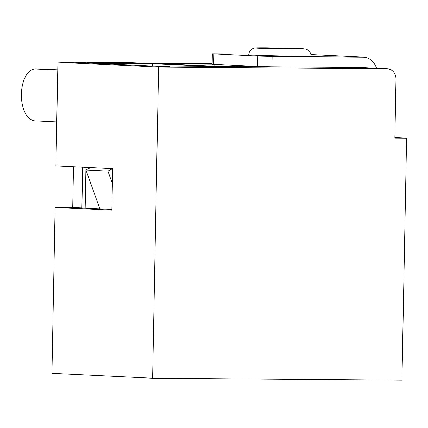 <?xml version="1.0" encoding="UTF-8"?>
<svg xmlns="http://www.w3.org/2000/svg" width="428" height="428" viewBox="0 0 428 428"><rect width="100%" height="100%" fill="white"/><g stroke="black" fill="none" stroke-linecap="round" stroke-linejoin="round"><path stroke-width="0.64" d="M152.609 378.24L158.585 67.1L387.394 68.849A10.374 8.801 -87.2 0 1 387.698 68.86A10.374 8.801 -87.2 0 1 395.996 79.292L394.867 138.062L406.6 138.153L401.951 380.15L152.609 378.24L51.938 373.323L55.121 207.382L72.723 207.516L73.504 166.754M394.878 137.581L406.6 138.153M158.585 67.1L57.908 62.183L55.918 165.898L112.66 168.669L111.868 210.153L55.121 207.382M212.154 63.365L189.914 63.194L199.068 63.638L155.064 63.307L164.218 63.751L212.138 64.12M268.688 66.8L219.131 66.431L234.688 67.196L222.956 67.105L207.398 66.345L160.463 65.987L169.616 66.431L157.879 66.34L75.51 62.317L57.908 62.183M189.909 63.569L189.914 63.194M87.237 62.889L87.242 62.408L131.246 62.745L152.486 63.66L152.438 66.078M72.723 207.516L111.879 209.431M214.048 66.244L214.08 64.377M87.242 62.408L105.55 63.301L152.486 63.66M105.55 63.301L105.539 63.788M82.657 167.204L81.876 207.965M160.463 65.987L160.457 66.361M56.764 121.9L34.631 120.819A25.937 13.739 90.4 0 1 21.4 94.219A25.937 13.739 90.4 0 1 35.326 68.951A25.937 13.739 90.4 0 1 35.626 68.962L57.759 70.042M35.326 68.951L41.195 68.999A25.937 13.739 90.4 0 1 41.495 69.004L57.764 69.801M85.172 208.126L85.953 167.364M111.879 209.367L99.815 208.778L85.942 170.002L107.909 171.077L112.377 183.564M112.618 168.664L107.909 171.077M90.656 167.594L85.942 170.002M153.599 63.291L235.967 67.314L227.166 67.25L144.798 63.226L182.21 63.51A17.291 0.321 -178.9 0 1 181.467 63.505L153.599 63.291M376.538 68.314A17.291 14.664 92.8 0 0 363.581 57.175A17.291 14.664 92.8 0 0 363.067 57.159L272.133 56.464L271.935 66.838L362.869 67.533A6.918 5.864 -87.2 0 1 363.072 67.538A6.918 5.864 -87.2 0 1 364.148 67.71M248.818 54.024L212.336 53.853L257.843 56.132L272.133 56.464M212.336 53.853L212.138 64.227L257.64 66.501L271.935 66.838M248.759 54.795A31.126 0.578 1.1 0 0 264.777 55.608A31.126 0.578 1.1 0 0 296.353 56.196A31.126 0.578 1.1 0 0 310.995 55.993C310.985 53.115 309.588 50.948 306.806 49.493L305.442 49.054L294.116 48.385L267.115 47.85C257.084 47.824 255.479 47.834 254.221 48.15L253.189 48.466C250.353 49.814 248.877 51.922 248.759 54.795M290.537 48.995L263.145 48.353C257.838 48.048 259.951 47.92 269.485 47.968L296.877 48.61C302.179 48.91 300.065 49.038 290.537 48.995M387.394 68.849L359.937 67.512M41.495 69.004L35.626 68.962M310.883 54.613L363.067 57.159M257.843 56.132L257.64 66.501M213.909 53.987L213.711 64.355M292.822 49.108L259.475 48.321C250.273 47.861 260.673 47.781 267.195 47.856L300.542 48.637C309.749 49.097 299.343 49.177 292.822 49.108M387.698 68.86L360.092 67.512M363.581 57.175L310.883 54.602M261.342 48.246L298.669 48.963"/></g></svg>
